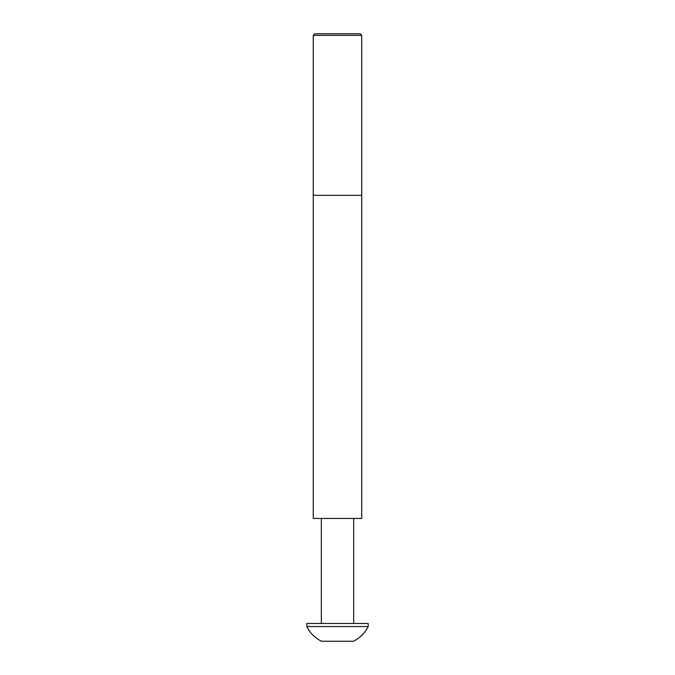 <?xml version="1.0" encoding="UTF-8"?>
<svg xmlns="http://www.w3.org/2000/svg" width="675" height="675" viewBox="0 0 675 675"><rect width="100%" height="100%" fill="white"/><g stroke="black" fill="none" stroke-linecap="round" stroke-linejoin="round"><path stroke-width="1.01" d="M361.733 195.32L361.733 518.459L313.267 518.459L313.267 195.32L361.733 195.32L313.267 195.32L313.267 35.362L361.733 35.362L361.733 195.32M313.267 35.362L314.879 33.75L360.121 33.75L361.733 35.362M353.498 641.25L321.502 641.25L353.498 641.25A32.316 32.316 0 0 0 368.196 626.543L368.196 623.481L306.804 623.481L306.804 626.543L368.196 626.543M321.502 641.25A32.316 32.316 0 0 1 306.804 626.543M321.342 518.459L321.342 623.481M353.658 518.459L353.658 623.481M341.086 641.25L347.06 641.25M350.418 641.25L353.253 641.25M324.582 641.25L327.94 641.25"/></g></svg>
